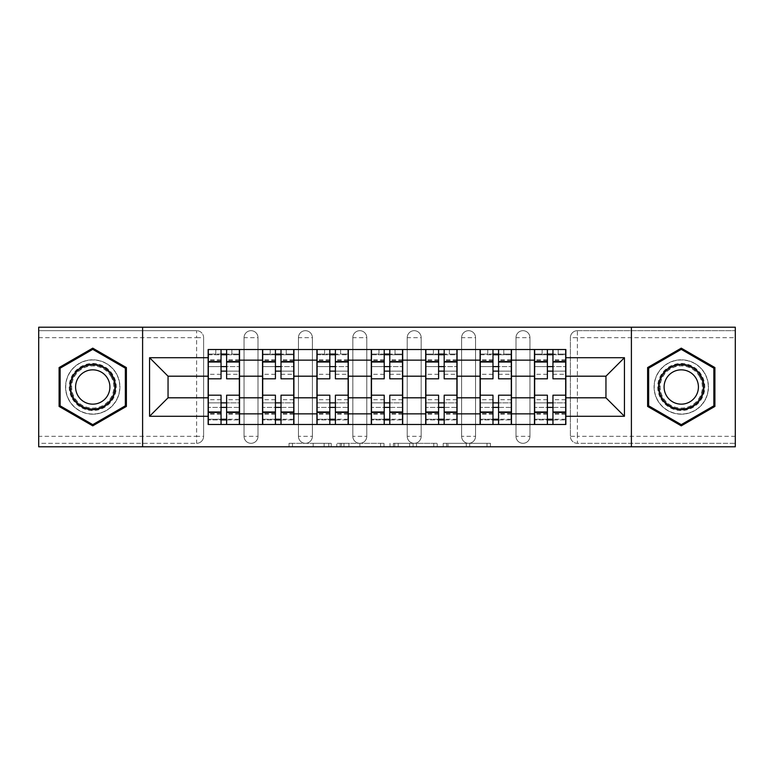 <?xml version="1.0" encoding="UTF-8"?>
<svg xmlns="http://www.w3.org/2000/svg" width="774" height="774" viewBox="0 0 774 774"><rect width="100%" height="100%" fill="white"/><g stroke="black" fill="none" stroke-linecap="round" stroke-linejoin="round"><path stroke-width="0.58" stroke-dasharray="3.87 2.9" d="M331.214 446.792L292.466 446.792L331.214 446.792L331.214 443.308L313.17 443.308L313.17 446.792L313.17 443.308L331.214 443.308L331.214 446.792L331.214 443.308L313.17 443.308L313.17 446.792L313.17 443.308L331.214 443.308L292.466 443.308L331.214 443.308M515.997 337.667A6.976 6.976 0 0 1 522.972 330.692A6.976 6.976 0 0 1 529.948 337.667A6.976 6.976 0 0 0 522.972 330.692A6.976 6.976 0 0 0 515.997 337.667L515.997 436.333A6.976 6.976 0 0 0 522.972 443.308A6.976 6.976 0 0 0 529.948 436.333L529.948 337.667A6.976 6.976 0 0 0 522.972 330.692A6.976 6.976 0 0 0 515.997 337.667L515.997 436.333A6.976 6.976 0 0 0 522.972 443.308A6.976 6.976 0 0 0 529.948 436.333L529.948 337.667L515.997 337.667M461.614 337.667A6.976 6.976 0 0 1 468.58 330.692A6.976 6.976 0 0 1 475.555 337.667A6.976 6.976 0 0 0 468.58 330.692A6.976 6.976 0 0 0 461.614 337.667L461.614 436.333A6.976 6.976 0 0 0 468.58 443.308A6.976 6.976 0 0 0 475.555 436.333L475.555 337.667A6.976 6.976 0 0 0 468.58 330.692A6.976 6.976 0 0 0 461.614 337.667L461.614 436.333A6.976 6.976 0 0 0 468.58 443.308A6.976 6.976 0 0 0 475.555 436.333L475.555 337.667L461.614 337.667M407.221 337.667A6.976 6.976 0 0 1 414.196 330.692A6.976 6.976 0 0 1 421.172 337.667A6.976 6.976 0 0 0 414.196 330.692A6.976 6.976 0 0 0 407.221 337.667L407.221 436.333A6.976 6.976 0 0 0 414.196 443.308A6.976 6.976 0 0 0 421.172 436.333L421.172 337.667A6.976 6.976 0 0 0 414.196 330.692A6.976 6.976 0 0 0 407.221 337.667L407.221 436.333A6.976 6.976 0 0 0 414.196 443.308A6.976 6.976 0 0 0 421.172 436.333L421.172 337.667L407.221 337.667M352.828 337.667A6.976 6.976 0 0 1 359.804 330.692A6.976 6.976 0 0 1 366.779 337.667A6.976 6.976 0 0 0 359.804 330.692A6.976 6.976 0 0 0 352.828 337.667L352.828 436.333A6.976 6.976 0 0 0 359.804 443.308A6.976 6.976 0 0 0 366.779 436.333L366.779 337.667A6.976 6.976 0 0 0 359.804 330.692A6.976 6.976 0 0 0 352.828 337.667L352.828 436.333A6.976 6.976 0 0 0 359.804 443.308A6.976 6.976 0 0 0 366.779 436.333L366.779 337.667L352.828 337.667M298.445 337.667A6.976 6.976 0 0 1 305.42 330.692A6.976 6.976 0 0 1 312.386 337.667A6.976 6.976 0 0 0 305.42 330.692A6.976 6.976 0 0 0 298.445 337.667L298.445 436.333A6.976 6.976 0 0 0 305.42 443.308A6.976 6.976 0 0 0 312.386 436.333L312.386 337.667A6.976 6.976 0 0 0 305.42 330.692A6.976 6.976 0 0 0 298.445 337.667L298.445 436.333A6.976 6.976 0 0 0 305.42 443.308A6.976 6.976 0 0 0 312.386 436.333L312.386 337.667L298.445 337.667M244.052 337.667A6.976 6.976 0 0 1 251.028 330.692A6.976 6.976 0 0 1 258.003 337.667A6.976 6.976 0 0 0 251.028 330.692A6.976 6.976 0 0 0 244.052 337.667L244.052 436.333A6.976 6.976 0 0 0 251.028 443.308A6.976 6.976 0 0 0 258.003 436.333L258.003 337.667A6.976 6.976 0 0 0 251.028 330.692A6.976 6.976 0 0 0 244.052 337.667L244.052 436.333A6.976 6.976 0 0 0 251.028 443.308A6.976 6.976 0 0 0 258.003 436.333L258.003 337.667L244.052 337.667M92.745 414.196A27.196 27.196 0 0 1 65.548 387A27.196 27.196 0 0 1 92.745 359.804A27.196 27.196 0 0 1 119.931 387A27.196 27.196 0 0 1 92.745 414.196A27.196 27.196 0 0 1 65.548 387A27.196 27.196 0 0 1 92.745 359.804A27.196 27.196 0 0 1 119.931 387A27.196 27.196 0 0 1 92.745 414.196M681.255 414.196A27.196 27.196 0 0 1 654.069 387A27.196 27.196 0 0 1 681.255 359.804A27.196 27.196 0 0 1 708.452 387A27.196 27.196 0 0 1 681.255 414.196A27.196 27.196 0 0 1 654.069 387A27.196 27.196 0 0 1 681.255 359.804A27.196 27.196 0 0 1 708.452 387A27.196 27.196 0 0 1 681.255 414.196M487.01 446.792L446.637 446.792L487.01 446.792L487.01 443.308L469.731 443.308L490.435 443.308L490.435 446.792L490.435 443.308L446.637 443.308L490.435 443.308L490.435 446.792L490.435 443.308L487.01 443.308L487.01 446.792M466.306 446.792L448.001 446.792L466.306 446.792L466.306 443.308L469.731 443.308L466.306 443.308L466.306 446.792L466.306 443.308L448.001 443.308L448.001 446.792L448.001 443.308L466.306 443.308L466.306 446.792M443.212 446.792L446.637 446.792L443.212 446.792L443.212 443.308L446.637 443.308L443.212 443.308L443.212 446.792M289.041 446.792L292.466 446.792L289.041 446.792L289.041 443.308L292.466 443.308L289.041 443.308L289.041 446.792M735.3 436.333L577.365 436.333L577.365 443.308L735.3 443.308L735.3 446.792L38.7 446.792L38.7 443.308L196.635 443.308A6.976 6.976 0 0 0 203.61 436.333L203.61 337.667A6.976 6.976 0 0 0 196.635 330.692A6.976 6.976 0 0 1 203.61 337.667A6.976 6.976 0 0 0 196.635 330.692L38.7 330.692L38.7 327.209L735.3 327.209L735.3 330.692L577.365 330.692A6.976 6.976 0 0 0 570.39 337.667L570.39 436.333A6.976 6.976 0 0 0 577.365 443.308A6.976 6.976 0 0 1 570.39 436.333A6.976 6.976 0 0 0 577.365 443.308L735.3 443.308L735.3 330.692L577.365 330.692A6.976 6.976 0 0 0 570.39 337.667L570.39 436.333L577.365 436.333L577.365 337.667L735.3 337.667M384.001 446.792L380.585 446.792L384.001 446.792L384.001 443.308L384.001 446.792M340.202 446.792L380.585 446.792L336.777 446.792L340.202 446.792L340.202 443.308L384.001 443.308L336.777 443.308L336.777 446.792L336.777 443.308L340.202 443.308L340.202 446.792M393.415 446.792L437.223 446.792L389.999 446.792L393.415 446.792L393.415 443.308L437.223 443.308L437.223 446.792L437.223 443.308L416.518 443.308L416.518 446.792M203.61 436.333L203.61 337.667L196.635 337.667L196.635 436.333L38.7 436.333L38.7 443.308L196.635 443.308A6.976 6.976 0 0 0 203.61 436.333A6.976 6.976 0 0 1 196.635 443.308L196.635 436.333L203.61 436.333M38.7 337.667L196.635 337.667L196.635 330.692L38.7 330.692L38.7 436.333M534.476 349.519L565.852 349.519L565.852 354.753L534.476 354.753L534.476 349.519L511.469 349.519L511.469 354.753L480.093 354.753L480.093 349.519L457.076 349.519L457.076 354.753L425.7 354.753L425.7 349.519L402.693 349.519L402.693 354.753L371.307 354.753L371.307 349.519L348.3 349.519L348.3 354.753L316.924 354.753L316.924 349.519L293.907 349.519L293.907 354.753L262.531 354.753L262.531 349.519L239.524 349.519L239.524 354.753L208.148 354.753L208.148 419.247L239.524 419.247L239.524 354.753M239.524 419.247L239.524 424.481L262.531 424.481L262.531 419.247L293.907 419.247L293.907 354.753M262.531 354.753L262.531 419.247M293.907 419.247L293.907 424.481L316.924 424.481L316.924 419.247L348.3 419.247L348.3 354.753M316.924 354.753L316.924 419.247M348.3 419.247L348.3 424.481L371.307 424.481L371.307 419.247L402.693 419.247L402.693 354.753M371.307 354.753L371.307 419.247M402.693 419.247L402.693 424.481L425.7 424.481L425.7 419.247L457.076 419.247L457.076 354.753M425.7 354.753L425.7 419.247M457.076 419.247L457.076 424.481L480.093 424.481L480.093 419.247L511.469 419.247L511.469 354.753M480.093 354.753L480.093 419.247M511.469 419.247L511.469 424.481L534.476 424.481L534.476 419.247L565.852 419.247L565.852 354.753M534.476 354.753L534.476 419.247M511.469 397.807L534.476 397.807M457.076 397.807L480.093 397.807M402.693 397.807L425.7 397.807M348.3 397.807L371.307 397.807M293.907 397.807L316.924 397.807M239.524 397.807L262.531 397.807M534.476 376.193L511.469 376.193M480.093 376.193L457.076 376.193M425.7 376.193L402.693 376.193M371.307 376.193L348.3 376.193M316.924 376.193L293.907 376.193M262.531 376.193L239.524 376.193M208.148 376.193L168.045 376.193L168.045 397.807L208.148 397.807M142.6 446.792L142.6 327.209M631.4 446.792L631.4 327.209M565.852 397.807L605.955 397.807L605.955 376.193L565.852 376.193M239.524 424.481L208.148 424.481L208.148 419.247M208.148 354.753L208.148 349.519L239.524 349.519M262.531 349.519L293.907 349.519M316.924 349.519L348.3 349.519M371.307 349.519L402.693 349.519M425.7 349.519L457.076 349.519M480.093 349.519L511.469 349.519M565.852 419.247L565.852 424.481L534.476 424.481M511.469 424.481L480.093 424.481M457.076 424.481L425.7 424.481M402.693 424.481L371.307 424.481M348.3 424.481L316.924 424.481M293.907 424.481L262.531 424.481M239.35 419.247L226.618 419.247M221.045 419.247L208.322 419.247M208.322 354.753L221.045 354.753M226.618 354.753L239.35 354.753M529.948 436.333A6.976 6.976 0 0 1 522.972 443.308A6.976 6.976 0 0 1 515.997 436.333L529.948 436.333M475.555 436.333A6.976 6.976 0 0 1 468.58 443.308A6.976 6.976 0 0 1 461.614 436.333L475.555 436.333M421.172 436.333A6.976 6.976 0 0 1 414.196 443.308A6.976 6.976 0 0 1 407.221 436.333L421.172 436.333M366.779 436.333A6.976 6.976 0 0 1 359.804 443.308A6.976 6.976 0 0 1 352.828 436.333L366.779 436.333M312.386 436.333A6.976 6.976 0 0 1 305.42 443.308A6.976 6.976 0 0 1 298.445 436.333L312.386 436.333M258.003 436.333A6.976 6.976 0 0 1 251.028 443.308A6.976 6.976 0 0 1 244.052 436.333L258.003 436.333M293.733 419.247L281.01 419.247M275.428 419.247L262.705 419.247M262.705 354.753L275.428 354.753M281.01 354.753L293.733 354.753M348.126 419.247L335.403 419.247M329.821 419.247L317.098 419.247M317.098 354.753L329.821 354.753M335.403 354.753L348.126 354.753M402.519 419.247L389.786 419.247M384.214 419.247L371.481 419.247M371.481 354.753L384.214 354.753M389.786 354.753L402.519 354.753M456.902 419.247L444.179 419.247M438.597 419.247L425.874 419.247M425.874 354.753L438.597 354.753M444.179 354.753L456.902 354.753M511.295 419.247L498.572 419.247M492.99 419.247L480.267 419.247M480.267 354.753L492.99 354.753M498.572 354.753L511.295 354.753M565.678 419.247L552.955 419.247M547.382 419.247L534.65 419.247M534.65 354.753L547.382 354.753M552.955 354.753L565.678 354.753M126.385 367.573L92.745 348.155L59.095 367.573L59.095 406.427L92.745 425.845L126.385 406.427L126.385 367.573M714.905 367.573L681.255 348.155L647.615 367.573L647.615 406.427L681.255 425.845L714.905 406.427L714.905 367.573M343.966 446.792L348.929 446.792L343.966 446.792L343.966 443.308L341.566 443.308L341.566 446.792L341.566 443.308L348.929 443.308L343.966 443.308L343.966 446.792M348.929 446.792L359.881 446.792L348.929 446.792L348.929 443.308L359.881 443.308L359.881 446.792L359.881 443.308L348.929 443.308L348.929 446.792M393.415 443.308L413.093 443.308L413.093 446.792L413.093 443.308L409.669 443.308L413.093 443.308L413.093 446.792L413.093 443.308L416.518 443.308M394.788 443.308L394.788 446.792L394.788 443.308M389.999 443.308L389.999 446.792L389.999 443.308M226.618 374.277L239.35 374.277L239.35 354.057L231.852 354.057L231.852 349.519L215.811 349.519L215.811 354.057L231.852 354.057L231.852 349.519L239.35 349.519L239.35 354.057L226.618 354.057L226.618 374.277L226.618 366.605L239.35 366.605L208.322 366.605L208.322 424.481L226.618 424.481L226.618 419.943L239.35 419.943L208.322 419.943L221.045 419.943L221.045 399.723L221.045 407.395L208.322 407.395L239.35 407.395L239.35 399.723L239.35 424.481L226.618 424.481M221.045 378.805L221.045 371.133L239.35 371.133L239.35 378.805L239.35 371.133L226.618 371.133L226.618 378.805M221.045 374.277L221.045 354.057L208.322 354.057L208.322 374.277L208.322 366.605L221.045 366.605L221.045 374.277L208.322 374.277M208.322 371.133L208.322 378.805L208.322 371.133M239.35 349.519L208.322 349.519L208.322 354.057L215.811 354.057L215.811 349.519L208.322 349.519M226.618 395.195L226.618 402.867L239.35 402.867L239.35 395.195L239.35 402.867L208.322 402.867L208.322 395.195L208.322 402.867L221.045 402.867L221.045 395.195M239.35 424.481L208.322 424.481M239.35 374.277L239.35 407.395L226.618 407.395L226.618 399.723L226.618 419.943M226.618 354.057L226.618 349.519M221.045 349.519L221.045 354.057M226.618 371.133L226.618 366.605M221.045 366.605L221.045 371.133M221.045 419.943L221.045 424.481M221.045 402.867L221.045 407.395M226.618 407.395L226.618 402.867M72.359 398.765A23.53 23.53 0 0 0 104.509 407.385A23.53 23.53 0 0 0 113.12 375.235A23.53 23.53 0 0 0 80.97 366.615A23.53 23.53 0 0 0 72.359 398.765M111.611 376.106A21.788 21.788 0 0 1 103.639 405.876A21.788 21.788 0 0 1 73.869 397.894A21.788 21.788 0 0 0 103.639 405.876A21.788 21.788 0 0 0 111.611 376.106A21.788 21.788 0 0 0 81.841 368.124A21.788 21.788 0 0 0 73.869 397.894A21.788 21.788 0 0 1 81.841 368.124A21.788 21.788 0 0 1 111.611 376.106A21.788 21.788 0 0 0 81.841 368.124A21.788 21.788 0 0 0 73.869 397.894M77.884 395.582A17.154 17.154 0 0 0 101.317 401.861A17.154 17.154 0 0 0 107.596 378.418A17.154 17.154 0 0 0 84.163 372.139A17.154 17.154 0 0 0 77.884 395.582M69.341 400.506A27.022 27.022 0 0 1 79.229 363.596A27.022 27.022 0 0 1 116.139 373.494A27.022 27.022 0 0 1 106.251 410.404A27.022 27.022 0 0 1 69.341 400.506A27.022 27.022 0 0 1 79.229 363.596A27.022 27.022 0 0 1 116.139 373.494A27.022 27.022 0 0 1 106.251 410.404A27.022 27.022 0 0 1 69.341 400.506M92.745 349.355L125.34 368.182L125.34 405.818L92.745 424.645L60.14 405.818L60.14 368.182L92.745 349.355M660.88 398.765A23.53 23.53 0 0 0 693.03 407.385A23.53 23.53 0 0 0 701.641 375.235A23.53 23.53 0 0 0 669.491 366.615A23.53 23.53 0 0 0 660.88 398.765M700.131 376.106A21.788 21.788 0 0 1 692.159 405.876A21.788 21.788 0 0 1 662.389 397.894A21.788 21.788 0 0 0 692.159 405.876A21.788 21.788 0 0 0 700.131 376.106A21.788 21.788 0 0 0 670.361 368.124A21.788 21.788 0 0 0 662.389 397.894A21.788 21.788 0 0 1 670.361 368.124A21.788 21.788 0 0 1 700.131 376.106A21.788 21.788 0 0 0 670.361 368.124A21.788 21.788 0 0 0 662.389 397.894M666.404 395.582A17.154 17.154 0 0 0 689.837 401.861A17.154 17.154 0 0 0 696.116 378.418A17.154 17.154 0 0 0 672.683 372.139A17.154 17.154 0 0 0 666.404 395.582M657.861 400.506A27.022 27.022 0 0 1 667.749 363.596A27.022 27.022 0 0 1 704.659 373.494A27.022 27.022 0 0 1 694.771 410.404A27.022 27.022 0 0 1 657.861 400.506A27.022 27.022 0 0 1 667.749 363.596A27.022 27.022 0 0 1 704.659 373.494A27.022 27.022 0 0 1 694.771 410.404A27.022 27.022 0 0 1 657.861 400.506M681.255 349.355L713.86 368.182L713.86 405.818L681.255 424.645L648.66 405.818L648.66 368.182L681.255 349.355M281.01 374.277L293.733 374.277L293.733 354.057L286.245 354.057L286.245 349.519L270.203 349.519L270.203 354.057L286.245 354.057L286.245 349.519L293.733 349.519L293.733 354.057L281.01 354.057L281.01 374.277L281.01 366.605L293.733 366.605L262.705 366.605L262.705 424.481L281.01 424.481L281.01 419.943L293.733 419.943L262.705 419.943L275.428 419.943L275.428 399.723L275.428 407.395L262.705 407.395L293.733 407.395L293.733 399.723L293.733 424.481L281.01 424.481M275.428 378.805L275.428 371.133L293.733 371.133L293.733 378.805L293.733 371.133L281.01 371.133L281.01 378.805M275.428 374.277L275.428 354.057L262.705 354.057L262.705 374.277L262.705 366.605L275.428 366.605L275.428 374.277L262.705 374.277M262.705 371.133L262.705 378.805L262.705 371.133M293.733 349.519L262.705 349.519L262.705 354.057L270.203 354.057L270.203 349.519L262.705 349.519M281.01 395.195L281.01 402.867L293.733 402.867L293.733 395.195L293.733 402.867L262.705 402.867L262.705 395.195L262.705 402.867L275.428 402.867L275.428 395.195M293.733 424.481L262.705 424.481M293.733 374.277L293.733 407.395L281.01 407.395L281.01 399.723L281.01 419.943M281.01 354.057L281.01 349.519M275.428 349.519L275.428 354.057M281.01 371.133L281.01 366.605M275.428 366.605L275.428 371.133M275.428 419.943L275.428 424.481M275.428 402.867L275.428 407.395M281.01 407.395L281.01 402.867M335.403 374.277L348.126 374.277L348.126 354.057L340.628 354.057L340.628 349.519L324.596 349.519L324.596 354.057L340.628 354.057L340.628 349.519L348.126 349.519L348.126 354.057L335.403 354.057L335.403 374.277L335.403 366.605L348.126 366.605L317.098 366.605L317.098 424.481L335.403 424.481L335.403 419.943L348.126 419.943L317.098 419.943L329.821 419.943L329.821 399.723L329.821 407.395L317.098 407.395L348.126 407.395L348.126 399.723L348.126 424.481L335.403 424.481M329.821 378.805L329.821 371.133L348.126 371.133L348.126 378.805L348.126 371.133L335.403 371.133L335.403 378.805M329.821 374.277L329.821 354.057L317.098 354.057L317.098 374.277L317.098 366.605L329.821 366.605L329.821 374.277L317.098 374.277M317.098 371.133L317.098 378.805L317.098 371.133M348.126 349.519L317.098 349.519L317.098 354.057L324.596 354.057L324.596 349.519L317.098 349.519M335.403 395.195L335.403 402.867L348.126 402.867L348.126 395.195L348.126 402.867L317.098 402.867L317.098 395.195L317.098 402.867L329.821 402.867L329.821 395.195M348.126 424.481L317.098 424.481M348.126 374.277L348.126 407.395L335.403 407.395L335.403 399.723L335.403 419.943M335.403 354.057L335.403 349.519M329.821 349.519L329.821 354.057M335.403 371.133L335.403 366.605M329.821 366.605L329.821 371.133M329.821 419.943L329.821 424.481M329.821 402.867L329.821 407.395M335.403 407.395L335.403 402.867M389.786 374.277L402.519 374.277L402.519 354.057L395.021 354.057L395.021 349.519L378.979 349.519L378.979 354.057L395.021 354.057L395.021 349.519L402.519 349.519L402.519 354.057L389.786 354.057L389.786 374.277L389.786 366.605L402.519 366.605L371.481 366.605L371.481 424.481L389.786 424.481L389.786 419.943L402.519 419.943L371.481 419.943L384.214 419.943L384.214 399.723L384.214 407.395L371.481 407.395L402.519 407.395L402.519 399.723L402.519 424.481L389.786 424.481M384.214 378.805L384.214 371.133L402.519 371.133L402.519 378.805L402.519 371.133L389.786 371.133L389.786 378.805M384.214 374.277L384.214 354.057L371.481 354.057L371.481 374.277L371.481 366.605L384.214 366.605L384.214 374.277L371.481 374.277M371.481 371.133L371.481 378.805L371.481 371.133M402.519 349.519L371.481 349.519L371.481 354.057L378.979 354.057L378.979 349.519L371.481 349.519M389.786 395.195L389.786 402.867L402.519 402.867L402.519 395.195L402.519 402.867L371.481 402.867L371.481 395.195L371.481 402.867L384.214 402.867L384.214 395.195M402.519 424.481L371.481 424.481M402.519 374.277L402.519 407.395L389.786 407.395L389.786 399.723L389.786 419.943M389.786 354.057L389.786 349.519M384.214 349.519L384.214 354.057M389.786 371.133L389.786 366.605M384.214 366.605L384.214 371.133M384.214 419.943L384.214 424.481M384.214 402.867L384.214 407.395M389.786 407.395L389.786 402.867M444.179 374.277L456.902 374.277L456.902 354.057L449.404 354.057L449.404 349.519L433.372 349.519L433.372 354.057L449.404 354.057L449.404 349.519L456.902 349.519L456.902 354.057L444.179 354.057L444.179 374.277L444.179 366.605L456.902 366.605L425.874 366.605L425.874 424.481L444.179 424.481L444.179 419.943L456.902 419.943L425.874 419.943L438.597 419.943L438.597 399.723L438.597 407.395L425.874 407.395L456.902 407.395L456.902 399.723L456.902 424.481L444.179 424.481M438.597 378.805L438.597 371.133L456.902 371.133L456.902 378.805L456.902 371.133L444.179 371.133L444.179 378.805M438.597 374.277L438.597 354.057L425.874 354.057L425.874 374.277L425.874 366.605L438.597 366.605L438.597 374.277L425.874 374.277M425.874 371.133L425.874 378.805L425.874 371.133M456.902 349.519L425.874 349.519L425.874 354.057L433.372 354.057L433.372 349.519L425.874 349.519M444.179 395.195L444.179 402.867L456.902 402.867L456.902 395.195L456.902 402.867L425.874 402.867L425.874 395.195L425.874 402.867L438.597 402.867L438.597 395.195M456.902 424.481L425.874 424.481M456.902 374.277L456.902 407.395L444.179 407.395L444.179 399.723L444.179 419.943M444.179 354.057L444.179 349.519M438.597 349.519L438.597 354.057M444.179 371.133L444.179 366.605M438.597 366.605L438.597 371.133M438.597 419.943L438.597 424.481M438.597 402.867L438.597 407.395M444.179 407.395L444.179 402.867M498.572 374.277L511.295 374.277L511.295 354.057L503.797 354.057L503.797 349.519L487.755 349.519L487.755 354.057L503.797 354.057L503.797 349.519L511.295 349.519L511.295 354.057L498.572 354.057L498.572 374.277L498.572 366.605L511.295 366.605L480.267 366.605L480.267 424.481L498.572 424.481L498.572 419.943L511.295 419.943L480.267 419.943L492.99 419.943L492.99 399.723L492.99 407.395L480.267 407.395L511.295 407.395L511.295 399.723L511.295 424.481L498.572 424.481M492.99 378.805L492.99 371.133L511.295 371.133L511.295 378.805L511.295 371.133L498.572 371.133L498.572 378.805M492.99 374.277L492.99 354.057L480.267 354.057L480.267 374.277L480.267 366.605L492.99 366.605L492.99 374.277L480.267 374.277M480.267 371.133L480.267 378.805L480.267 371.133M511.295 349.519L480.267 349.519L480.267 354.057L487.755 354.057L487.755 349.519L480.267 349.519M498.572 395.195L498.572 402.867L511.295 402.867L511.295 395.195L511.295 402.867L480.267 402.867L480.267 395.195L480.267 402.867L492.99 402.867L492.99 395.195M511.295 424.481L480.267 424.481M511.295 374.277L511.295 407.395L498.572 407.395L498.572 399.723L498.572 419.943M498.572 354.057L498.572 349.519M492.99 349.519L492.99 354.057M498.572 371.133L498.572 366.605M492.99 366.605L492.99 371.133M492.99 419.943L492.99 424.481M492.99 402.867L492.99 407.395M498.572 407.395L498.572 402.867M552.955 374.277L565.678 374.277L565.678 354.057L558.189 354.057L558.189 349.519L542.148 349.519L542.148 354.057L558.189 354.057L558.189 349.519L565.678 349.519L565.678 354.057L552.955 354.057L552.955 374.277L552.955 366.605L565.678 366.605L534.65 366.605L534.65 424.481L552.955 424.481L552.955 419.943L565.678 419.943L534.65 419.943L547.382 419.943L547.382 399.723L547.382 407.395L534.65 407.395L565.678 407.395L565.678 399.723L565.678 424.481L552.955 424.481M547.382 378.805L547.382 371.133L565.678 371.133L565.678 378.805L565.678 371.133L552.955 371.133L552.955 378.805M547.382 374.277L547.382 354.057L534.65 354.057L534.65 374.277L534.65 366.605L547.382 366.605L547.382 374.277L534.65 374.277M534.65 371.133L534.65 378.805L534.65 371.133M565.678 349.519L534.65 349.519L534.65 354.057L542.148 354.057L542.148 349.519L534.65 349.519M552.955 395.195L552.955 402.867L565.678 402.867L565.678 395.195L565.678 402.867L534.65 402.867L534.65 395.195L534.65 402.867L547.382 402.867L547.382 395.195M565.678 424.481L534.65 424.481M565.678 374.277L565.678 407.395L552.955 407.395L552.955 399.723L552.955 419.943M552.955 354.057L552.955 349.519M547.382 349.519L547.382 354.057M552.955 371.133L552.955 366.605M547.382 366.605L547.382 371.133M547.382 419.943L547.382 424.481M547.382 402.867L547.382 407.395M552.955 407.395L552.955 402.867M328.824 443.308L328.824 446.792L328.824 443.308M577.365 330.692A6.976 6.976 0 0 0 570.39 337.667L577.365 337.667L577.365 330.692M324.113 443.308L324.113 446.792L324.113 443.308M292.466 443.308L292.466 446.792L292.466 443.308M380.585 443.308L380.585 446.792L380.585 443.308M433.798 443.308L433.798 446.792L433.798 443.308M409.669 443.308L409.669 446.792L409.669 443.308M398.204 443.308L398.204 446.792L398.204 443.308M469.731 443.308L469.731 446.792L469.731 443.308M446.637 443.308L446.637 446.792L446.637 443.308M239.35 360.355L226.618 360.355M221.045 360.355L208.322 360.355M221.045 414.109L208.322 414.109M221.045 413.645L208.322 413.645M221.045 359.891L208.322 359.891M239.35 414.109L226.618 414.109M239.35 413.645L226.618 413.645M239.35 359.891L226.618 359.891M110.992 376.464A21.072 21.072 0 0 1 103.281 405.257A21.072 21.072 0 0 1 74.488 397.536A21.072 21.072 0 0 1 82.199 368.743A21.072 21.072 0 0 1 110.992 376.464M699.512 376.464A21.072 21.072 0 0 1 691.801 405.257A21.072 21.072 0 0 1 663.008 397.536A21.072 21.072 0 0 1 670.719 368.743A21.072 21.072 0 0 1 699.512 376.464M293.733 360.355L281.01 360.355M275.428 360.355L262.705 360.355M275.428 414.109L262.705 414.109M275.428 413.645L262.705 413.645M275.428 359.891L262.705 359.891M293.733 414.109L281.01 414.109M293.733 413.645L281.01 413.645M293.733 359.891L281.01 359.891M348.126 360.355L335.403 360.355M329.821 360.355L317.098 360.355M329.821 414.109L317.098 414.109M329.821 413.645L317.098 413.645M329.821 359.891L317.098 359.891M348.126 414.109L335.403 414.109M348.126 413.645L335.403 413.645M348.126 359.891L335.403 359.891M402.519 360.355L389.786 360.355M384.214 360.355L371.481 360.355M384.214 414.109L371.481 414.109M384.214 413.645L371.481 413.645M384.214 359.891L371.481 359.891M402.519 414.109L389.786 414.109M402.519 413.645L389.786 413.645M402.519 359.891L389.786 359.891M456.902 360.355L444.179 360.355M438.597 360.355L425.874 360.355M438.597 414.109L425.874 414.109M438.597 413.645L425.874 413.645M438.597 359.891L425.874 359.891M456.902 414.109L444.179 414.109M456.902 413.645L444.179 413.645M456.902 359.891L444.179 359.891M511.295 360.355L498.572 360.355M492.99 360.355L480.267 360.355M492.99 414.109L480.267 414.109M492.99 413.645L480.267 413.645M492.99 359.891L480.267 359.891M511.295 414.109L498.572 414.109M511.295 413.645L498.572 413.645M511.295 359.891L498.572 359.891M565.678 360.355L552.955 360.355M547.382 360.355L534.65 360.355M547.382 414.109L534.65 414.109M547.382 413.645L534.65 413.645M547.382 359.891L534.65 359.891M565.678 414.109L552.955 414.109M565.678 413.645L552.955 413.645M565.678 359.891L552.955 359.891M221.045 399.723L208.322 399.723M239.35 399.723L226.618 399.723M275.428 399.723L262.705 399.723M293.733 399.723L281.01 399.723M329.821 399.723L317.098 399.723M348.126 399.723L335.403 399.723M384.214 399.723L371.481 399.723M402.519 399.723L389.786 399.723M438.597 399.723L425.874 399.723M456.902 399.723L444.179 399.723M492.99 399.723L480.267 399.723M511.295 399.723L498.572 399.723M547.382 399.723L534.65 399.723M565.678 399.723L552.955 399.723"/><path stroke-width="1.16" d="M631.4 446.792L735.3 446.792L735.3 327.209L38.7 327.209L38.7 446.792L631.4 446.792L631.4 327.209M262.531 424.481L262.531 360.152L239.524 360.152L239.524 424.481M239.524 360.152L239.524 349.519M262.531 360.152L262.531 349.519M293.907 349.519L293.907 424.481M316.924 424.481L316.924 349.519M348.3 349.519L348.3 424.481M371.307 424.481L371.307 349.519M402.693 349.519L402.693 424.481M425.7 424.481L425.7 349.519M457.076 349.519L457.076 424.481M480.093 424.481L480.093 349.519M511.469 349.519L511.469 424.481M534.476 424.481L534.476 349.519M534.476 397.807L511.469 397.807M480.093 397.807L457.076 397.807M425.7 397.807L402.693 397.807M371.307 397.807L348.3 397.807M316.924 397.807L293.907 397.807M262.531 397.807L239.524 397.807M534.476 376.193L511.469 376.193M480.093 376.193L457.076 376.193M425.7 376.193L402.693 376.193M371.307 376.193L348.3 376.193M316.924 376.193L293.907 376.193M262.531 376.193L239.524 376.193M168.045 397.807L208.148 397.807L208.148 376.193L168.045 376.193L168.045 397.807L149.566 416.286L149.566 357.714L208.148 357.714L208.148 376.193M565.852 376.193L565.852 397.807L605.955 397.807L605.955 376.193L565.852 376.193L565.852 349.519L208.148 349.519L208.148 357.714M565.852 357.714L624.434 357.714L624.434 416.286L565.852 416.286L565.852 397.807M208.148 397.807L208.148 424.481L565.852 424.481L565.852 416.286M208.148 416.286L149.566 416.286M142.6 446.792L142.6 327.209M126.385 367.573L92.745 348.155L59.095 367.573L59.095 406.427L92.745 425.845L126.385 406.427L126.385 367.573M714.905 367.573L681.255 348.155L647.615 367.573L647.615 406.427L681.255 425.845L714.905 406.427L714.905 367.573M226.618 419.247L221.045 419.247M221.045 354.753L226.618 354.753M281.01 419.247L275.428 419.247M275.428 354.753L281.01 354.753M335.403 419.247L329.821 419.247M329.821 354.753L335.403 354.753M389.786 419.247L384.214 419.247M384.214 354.753L389.786 354.753M444.179 419.247L438.597 419.247M438.597 354.753L444.179 354.753M498.572 419.247L492.99 419.247M492.99 354.753L498.572 354.753M552.955 419.247L547.382 419.247M547.382 354.753L552.955 354.753M149.566 357.714L168.045 376.193M605.955 397.807L624.434 416.286M605.955 376.193L624.434 357.714M239.35 424.481L239.35 378.805L226.618 378.805L226.618 349.519M221.045 349.519L221.045 378.805L208.322 378.805L208.322 349.519M239.35 378.805L239.35 349.519M208.322 424.481L208.322 395.195L221.045 395.195L221.045 424.481M226.618 424.481L226.618 395.195L239.35 395.195M221.045 371.133L226.618 371.133M208.322 395.195L208.322 378.805M226.618 402.867L221.045 402.867M226.618 419.943L221.045 419.943M221.045 407.395L226.618 407.395M226.618 366.605L221.045 366.605M221.045 354.057L226.618 354.057M73.114 398.329A22.659 22.659 0 0 0 104.074 406.631A22.659 22.659 0 0 0 112.365 375.671A22.659 22.659 0 0 0 81.405 367.369A22.659 22.659 0 0 0 73.114 398.329M77.884 395.582A17.154 17.154 0 0 0 101.317 401.861A17.154 17.154 0 0 0 107.596 378.418A17.154 17.154 0 0 0 84.163 372.139A17.154 17.154 0 0 0 77.884 395.582M92.745 349.355L125.34 368.182L125.34 405.818L92.745 424.645L60.14 405.818L60.14 368.182L92.745 349.355M661.635 398.329A22.659 22.659 0 0 0 692.595 406.631A22.659 22.659 0 0 0 700.886 375.671A22.659 22.659 0 0 0 669.926 367.369A22.659 22.659 0 0 0 661.635 398.329M666.404 395.582A17.154 17.154 0 0 0 689.837 401.861A17.154 17.154 0 0 0 696.116 378.418A17.154 17.154 0 0 0 672.683 372.139A17.154 17.154 0 0 0 666.404 395.582M681.255 349.355L713.86 368.182L713.86 405.818L681.255 424.645L648.66 405.818L648.66 368.182L681.255 349.355M293.733 424.481L293.733 378.805L281.01 378.805L281.01 349.519M275.428 349.519L275.428 378.805L262.705 378.805L262.705 349.519M293.733 378.805L293.733 349.519M262.705 424.481L262.705 395.195L275.428 395.195L275.428 424.481M281.01 424.481L281.01 395.195L293.733 395.195M275.428 371.133L281.01 371.133M262.705 395.195L262.705 378.805M281.01 402.867L275.428 402.867M281.01 419.943L275.428 419.943M275.428 407.395L281.01 407.395M281.01 366.605L275.428 366.605M275.428 354.057L281.01 354.057M348.126 424.481L348.126 378.805L335.403 378.805L335.403 349.519M329.821 349.519L329.821 378.805L317.098 378.805L317.098 349.519M348.126 378.805L348.126 349.519M317.098 424.481L317.098 395.195L329.821 395.195L329.821 424.481M335.403 424.481L335.403 395.195L348.126 395.195M329.821 371.133L335.403 371.133M317.098 395.195L317.098 378.805M335.403 402.867L329.821 402.867M335.403 419.943L329.821 419.943M329.821 407.395L335.403 407.395M335.403 366.605L329.821 366.605M329.821 354.057L335.403 354.057M402.519 424.481L402.519 378.805L389.786 378.805L389.786 349.519M384.214 349.519L384.214 378.805L371.481 378.805L371.481 349.519M402.519 378.805L402.519 349.519M371.481 424.481L371.481 395.195L384.214 395.195L384.214 424.481M389.786 424.481L389.786 395.195L402.519 395.195M384.214 371.133L389.786 371.133M371.481 395.195L371.481 378.805M389.786 402.867L384.214 402.867M389.786 419.943L384.214 419.943M384.214 407.395L389.786 407.395M389.786 366.605L384.214 366.605M384.214 354.057L389.786 354.057M456.902 424.481L456.902 378.805L444.179 378.805L444.179 349.519M438.597 349.519L438.597 378.805L425.874 378.805L425.874 349.519M456.902 378.805L456.902 349.519M425.874 424.481L425.874 395.195L438.597 395.195L438.597 424.481M444.179 424.481L444.179 395.195L456.902 395.195M438.597 371.133L444.179 371.133M425.874 395.195L425.874 378.805M444.179 402.867L438.597 402.867M444.179 419.943L438.597 419.943M438.597 407.395L444.179 407.395M444.179 366.605L438.597 366.605M438.597 354.057L444.179 354.057M511.295 424.481L511.295 378.805L498.572 378.805L498.572 349.519M492.99 349.519L492.99 378.805L480.267 378.805L480.267 349.519M511.295 378.805L511.295 349.519M480.267 424.481L480.267 395.195L492.99 395.195L492.99 424.481M498.572 424.481L498.572 395.195L511.295 395.195M492.99 371.133L498.572 371.133M480.267 395.195L480.267 378.805M498.572 402.867L492.99 402.867M498.572 419.943L492.99 419.943M492.99 407.395L498.572 407.395M498.572 366.605L492.99 366.605M492.99 354.057L498.572 354.057M565.678 424.481L565.678 378.805L552.955 378.805L552.955 349.519M547.382 349.519L547.382 378.805L534.65 378.805L534.65 349.519M565.678 378.805L565.678 349.519M534.65 424.481L534.65 395.195L547.382 395.195L547.382 424.481M552.955 424.481L552.955 395.195L565.678 395.195M547.382 371.133L552.955 371.133M534.65 395.195L534.65 378.805M552.955 402.867L547.382 402.867M552.955 419.943L547.382 419.943M547.382 407.395L552.955 407.395M552.955 366.605L547.382 366.605M547.382 354.057L552.955 354.057M480.093 360.152L457.076 360.152M425.7 360.152L402.693 360.152M371.307 360.152L348.3 360.152M316.924 360.152L293.907 360.152M534.476 360.152L511.469 360.152M480.093 413.848L457.076 413.848M425.7 413.848L402.693 413.848M371.307 413.848L348.3 413.848M316.924 413.848L293.907 413.848M262.531 413.848L239.524 413.848M534.476 413.848L511.469 413.848M239.35 361.545L226.618 361.545M221.045 361.545L208.322 361.545M221.045 362.009L208.322 362.009M221.045 411.991L208.322 411.991M221.045 412.455L208.322 412.455M239.35 412.455L226.618 412.455M239.35 362.009L226.618 362.009M239.35 411.991L226.618 411.991M293.733 361.545L281.01 361.545M275.428 361.545L262.705 361.545M275.428 362.009L262.705 362.009M275.428 411.991L262.705 411.991M275.428 412.455L262.705 412.455M293.733 412.455L281.01 412.455M293.733 362.009L281.01 362.009M293.733 411.991L281.01 411.991M348.126 361.545L335.403 361.545M329.821 361.545L317.098 361.545M329.821 362.009L317.098 362.009M329.821 411.991L317.098 411.991M329.821 412.455L317.098 412.455M348.126 412.455L335.403 412.455M348.126 362.009L335.403 362.009M348.126 411.991L335.403 411.991M402.519 361.545L389.786 361.545M384.214 361.545L371.481 361.545M384.214 362.009L371.481 362.009M384.214 411.991L371.481 411.991M384.214 412.455L371.481 412.455M402.519 412.455L389.786 412.455M402.519 362.009L389.786 362.009M402.519 411.991L389.786 411.991M456.902 361.545L444.179 361.545M438.597 361.545L425.874 361.545M438.597 362.009L425.874 362.009M438.597 411.991L425.874 411.991M438.597 412.455L425.874 412.455M456.902 412.455L444.179 412.455M456.902 362.009L444.179 362.009M456.902 411.991L444.179 411.991M511.295 361.545L498.572 361.545M492.99 361.545L480.267 361.545M492.99 362.009L480.267 362.009M492.99 411.991L480.267 411.991M492.99 412.455L480.267 412.455M511.295 412.455L498.572 412.455M511.295 362.009L498.572 362.009M511.295 411.991L498.572 411.991M565.678 361.545L552.955 361.545M547.382 361.545L534.65 361.545M547.382 362.009L534.65 362.009M547.382 411.991L534.65 411.991M547.382 412.455L534.65 412.455M565.678 412.455L552.955 412.455M565.678 362.009L552.955 362.009M565.678 411.991L552.955 411.991"/></g></svg>
